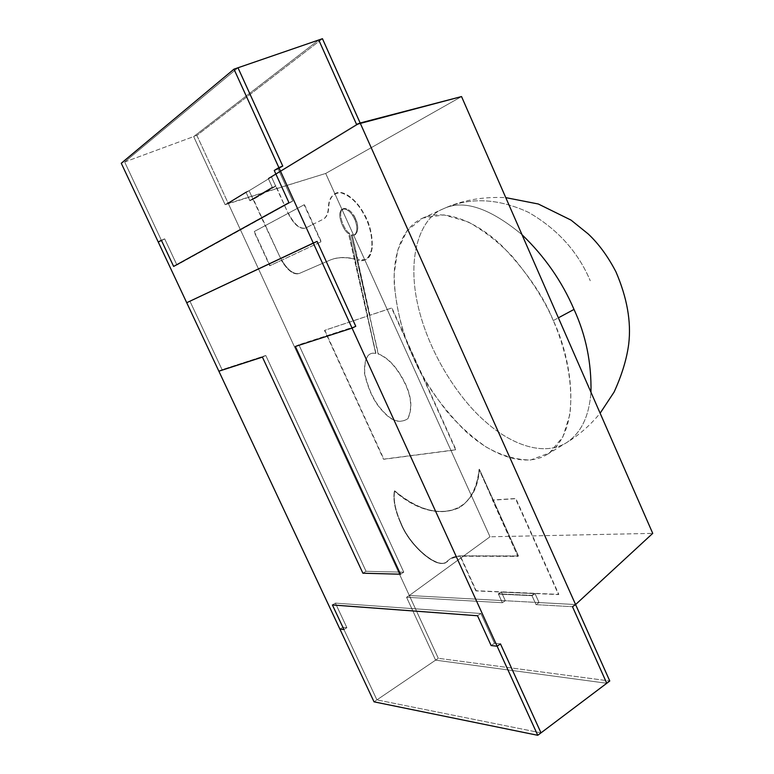 <?xml version="1.0" encoding="UTF-8"?>
<svg xmlns="http://www.w3.org/2000/svg" width="774" height="774" viewBox="0 0 774 774"><rect width="100%" height="100%" fill="white"/><g stroke="black" fill="none" stroke-linecap="round" stroke-linejoin="round"><path stroke-width="0.58" stroke-dasharray="3.87 2.9" d="M351.27 235.112L354.153 235.035C357.588 232.026 357.743 226.714 354.598 219.119L355.508 218.723C358.652 226.318 358.497 231.62 355.053 234.638L352.17 234.706C357.433 237.454 359.784 226.637 355.508 218.723C352.373 210.16 342.65 205.042 341.392 211.157C338.635 215.249 344.13 230.275 349.451 233.245L354.966 259.222C345.233 256.823 336.748 257.191 329.521 260.335L329.84 260.19C337.077 257.045 345.562 256.668 355.295 259.077C345.562 256.668 337.077 257.045 329.84 260.19L299.238 273.483L329.521 260.335C336.748 257.191 345.233 256.823 354.966 259.222L367.814 315.937L324.799 330.285L383.865 459.127L455.992 449.733L391.915 307.897L369.972 315.221L357.675 259.987C364.651 262.444 369.382 258.526 371.868 248.222C372.4 235.847 369.566 224.267 363.374 213.46C357.375 202.469 349.867 195.561 340.86 192.755C332.791 193.026 328.64 197.96 328.408 207.567C328.021 213.692 326.193 217.62 322.893 219.381L313.306 224.17L304.405 204.626L288.131 213.363L271.529 177.043L360.162 122.998L271.529 177.043L268.239 178.359L356.553 124.411L268.239 178.359L271.529 177.043L275.689 186.147L272.409 187.472L268.239 178.359L272.409 187.472L276.018 186.012L253.137 199.469L265.182 225.679L254.317 231.513L270.039 265.637L281.349 260.354C287.618 270.523 293.481 274.944 298.928 273.628C293.481 274.944 287.618 270.523 281.349 260.354L321.278 241.672L313.306 224.17L305.411 228.127C299.644 229.472 293.888 224.547 288.131 213.363L265.182 225.679L279.443 255.913C286.07 268.762 292.659 274.625 299.238 273.483C292.659 274.625 286.07 268.762 279.443 255.913L253.456 199.344L276.018 186.012L288.131 213.363C293.723 224.315 299.403 229.268 305.179 228.233L305.507 228.088C299.732 229.133 294.043 224.179 288.45 213.227C294.207 224.412 299.973 229.327 305.73 227.982L322.893 219.381C326.193 217.62 328.021 213.692 328.408 207.567C328.524 200.785 330.924 196.035 335.597 193.316C343.646 189.311 357.269 201.53 363.374 213.46C372.894 227.972 375.738 256.9 365.173 259.764L357.501 259.929L365.502 259.609C376.077 256.745 373.232 227.817 363.712 213.314C357.617 201.385 343.985 189.166 335.935 193.181C331.262 195.89 328.863 200.64 328.747 207.432L328.747 207.432C328.36 213.547 326.522 217.484 323.232 219.236C326.522 217.484 328.36 213.547 328.747 207.432C328.979 197.825 333.13 192.881 341.208 192.61C350.216 195.416 357.714 202.324 363.712 213.314C369.914 224.112 372.739 235.702 372.207 248.067C369.72 258.371 364.98 262.289 358.004 259.832L352.17 234.706L369.653 315.376L391.586 308.062L455.683 449.917L383.575 459.301L324.49 330.43L367.495 316.092L375.932 353.321C367.96 351.783 364.225 358.468 364.728 373.368C368.559 390.183 374.81 402.935 383.488 411.623C392.07 421.279 400.206 423.63 407.908 418.666C412.561 408.74 411.691 397.062 405.315 383.633C397.536 367.776 388.548 357.859 378.351 353.863L351.27 235.112L378.128 353.97C388.335 357.965 397.323 367.892 405.102 383.74C411.478 397.178 412.349 408.866 407.695 418.782C399.994 423.746 391.857 421.395 383.275 411.739C374.597 403.051 368.347 390.289 364.515 373.474C364.012 358.575 367.737 351.889 375.709 353.428L349.451 233.245L348.552 233.642L375.709 353.428L348.552 233.642L349.451 233.245C344.13 230.275 338.635 215.249 341.392 211.157L343.569 208.699C348.058 208.216 352.044 211.554 355.508 218.723L354.598 219.119C351.125 211.95 347.149 208.603 342.659 209.086L340.492 211.544C337.735 215.636 343.24 230.671 348.552 233.642C343.24 230.671 337.735 215.636 340.492 211.544C341.74 205.429 351.464 210.557 354.598 219.119C358.875 227.034 356.533 237.86 351.27 235.112M394.682 490.822C393.163 499.501 395.282 510.26 401.019 523.098L400.729 523.272C394.992 510.424 392.873 499.665 394.392 490.997L394.392 490.997C392.873 499.665 394.992 510.424 400.729 523.272C409.862 547.286 440.638 572.296 447.933 560.608C451.165 557.59 455.315 556.071 460.385 556.051L476.194 590.726L501.291 591.829L505.325 600.73L409.32 595.506L228.262 203.427L249.112 190.714L253.137 199.469L249.944 200.776L272.409 187.472L249.944 200.776L253.137 199.469L249.112 190.714L245.909 192L249.944 200.776L245.909 192L249.112 190.714L228.262 203.427L409.32 595.506L406.553 597.267L435.598 660.145L376.928 699.88L342.863 627.25L339.912 629.117L342.863 627.25L346.897 627.675L335.384 603.11L480.896 613.501L494.47 643.262L500.478 643.9L494.47 643.262L491.132 645.555L494.47 643.262L480.896 613.501L477.529 615.756L480.896 613.501L335.384 603.11L332.404 604.958L335.384 603.11L346.897 627.675L343.937 629.552L346.897 627.675L342.863 627.25L376.928 699.88L435.598 660.145L606.768 683.268L435.598 660.145L406.553 597.267L409.32 595.506L505.325 600.73L501.291 591.829L558.818 594.374L515.823 498.495L492.844 499.985L479.077 469.402C476.136 517.883 430.973 523.882 394.392 490.997C418.366 510.869 440.058 516.393 459.456 507.58C470.592 500.217 477.132 487.494 479.077 469.402L517.854 556.371L518.464 555.964L479.387 469.218C477.442 487.301 470.902 500.033 459.756 507.396C440.358 516.21 418.666 510.685 394.682 490.822C431.273 523.708 476.436 517.69 479.387 469.218L518.464 555.964L460.685 555.858L518.464 555.964L460.685 555.858L450.381 558.712L447.933 560.608L450.671 558.528L460.685 555.858C455.605 555.887 451.455 557.406 448.233 560.415L446.569 561.663C437.774 570.68 409.291 545.535 400.729 523.272L401.019 523.098C409.572 545.36 438.055 570.506 446.859 561.479L448.233 560.415C440.928 572.112 410.152 547.112 401.019 523.098C395.282 510.26 393.163 499.501 394.682 490.822M575.585 604.552L539.062 602.569L534.892 593.319L539.062 602.569L575.585 604.552L539.062 602.569L536.034 604.639L539.062 602.569L536.034 604.639L531.854 595.37L534.592 593.523L531.854 595.37L498.311 593.813L500.991 592.033L498.311 593.813L502.355 602.723L505.325 600.73L502.355 602.723L406.553 597.267L502.355 602.723L498.311 593.813L531.854 595.37L536.034 604.639L572.489 606.71L536.034 604.639L572.489 606.71L536.034 604.639L539.062 602.569L535.037 593.619L531.999 595.68L536.034 604.639L531.999 595.68L535.037 593.619L501.417 592.129L498.446 594.103L531.999 595.68L498.446 594.103L501.417 592.129L505.325 600.73L502.355 602.723L498.446 594.103L502.355 602.723L505.325 600.73L409.32 595.506L438.316 658.306L435.598 660.145L406.553 597.267L409.32 595.506L406.553 597.267L502.355 602.723L406.553 597.267L435.598 660.145L438.316 658.306L609.777 680.994L438.316 658.306L409.32 595.506L505.325 600.73L501.417 592.129L535.037 593.619L539.062 602.569L575.585 604.552L409.32 595.506L228.262 203.427L225.147 204.684L228.262 203.427L225.147 204.684L245.909 192L225.147 204.684L193.674 136.572L124.662 161.998L237.986 67.773L124.662 161.998L193.674 136.572L225.147 204.684L193.674 136.572L318.753 39.977L193.674 136.572L196.857 135.402L228.262 203.427L249.112 190.714L253.001 199.179L275.554 185.847L271.529 177.043L360.162 122.998L271.529 177.043L268.239 178.359L271.529 177.043L275.554 185.847L249.809 200.485L253.001 199.179L249.112 190.714L245.909 192L249.112 190.714L228.262 203.427L196.857 135.402L193.674 136.572L318.753 39.977L193.674 136.572L225.147 204.684L325.699 173.453L490.019 536.788L409.32 595.506L490.019 536.788L652.734 533.373L490.019 536.788L325.699 173.453L228.262 203.427L360.162 122.998L228.262 203.427L409.32 595.506L575.585 604.552M218.868 371.201L222.061 369.672L189.978 301.27L186.718 302.711L317.088 241.391L189.978 301.27L222.061 369.672L218.868 371.201L265.782 355.489L218.868 371.201M158.283 242.107L161.592 240.753L124.662 161.998L161.592 240.753L158.283 242.107L164.668 238.856L158.283 242.107M541.007 732.852L376.928 699.88L541.007 732.852M282.762 166.071L274.248 170.474L278.108 168.935L292.775 201.095L173.637 266.43L176.936 265.027L164.668 238.856L176.936 265.027L292.775 201.095L278.108 168.935L282.762 166.071M355.769 326.299L298.861 344.759L295.368 346.452L298.861 344.759L403.776 572.189L366.044 571.289L265.782 355.489L262.415 357.114L265.782 355.489L366.044 571.289L362.9 573.215L366.044 571.289L403.776 572.189L400.516 574.211L403.776 572.189L298.861 344.759L355.769 326.299M475.894 590.91L460.095 556.235L517.854 556.371L492.535 500.178L515.513 498.688L558.518 594.587L475.894 590.91M320.949 241.817L269.729 265.772L254.007 231.639L304.076 204.771L320.949 241.817M606.768 683.268L435.598 660.145L606.768 683.268M322.448 38.7L196.857 135.402L322.448 38.7M356.553 124.411L268.239 178.359L272.274 187.173L249.809 200.485L245.909 192L225.147 204.684L245.909 192L249.809 200.485L272.274 187.173L268.239 178.359L356.553 124.411M500.478 643.9L494.47 643.262L491.132 645.555L494.47 643.262L480.896 613.501L335.384 603.11L346.897 627.675L342.863 627.25L376.928 699.88L374.045 701.834L376.928 699.88L342.863 627.25L339.912 629.117L342.863 627.25L346.897 627.675L343.937 629.552L346.897 627.675L335.384 603.11L332.404 604.958L335.384 603.11L480.896 613.501L477.529 615.756L480.896 613.501L494.47 643.262L500.478 643.9M274.248 170.474L278.108 168.935L274.248 170.474M237.986 67.773L124.662 161.998L121.266 163.246L124.662 161.998L161.592 240.753L164.668 238.856L161.34 240.211L164.668 238.856L176.936 265.027L173.637 266.43L292.775 201.095L288.954 202.682L292.775 201.095L278.108 168.935L292.775 201.095L176.936 265.027L164.668 238.856L161.592 240.753L124.662 161.998L237.986 67.773M186.718 302.711L189.978 301.27L222.061 369.672L265.782 355.489L366.044 571.289L403.776 572.189L298.861 344.759L295.368 346.452L298.861 344.759L403.776 572.189L400.516 574.211L403.776 572.189L366.044 571.289L362.9 573.215L366.044 571.289L265.782 355.489L262.415 357.114L265.782 355.489L222.061 369.672L189.978 301.27L186.718 302.711M317.088 241.391L189.978 301.27L317.088 241.391M461.536 96.566L325.699 173.453L461.536 96.566M553.275 320.571C544.848 300.718 531.293 279.472 512.63 256.813C498.998 242.475 484.05 230.768 467.777 221.712L443.908 214.891L422.827 218.055L407.027 230.72L397.623 250.35L394.227 273.551C394.169 306.03 403.631 335.606 413.152 356.949C420.379 373.465 431.699 391.712 447.091 411.7C458.421 424.82 471.347 436.536 485.859 446.84C501.068 455.499 515.997 459.882 530.645 459.998L549.501 452.887L562.872 436.904L569.838 414.641C573.834 381.127 564.285 345.91 553.275 320.571C570.69 355.895 584.564 430.576 546.966 454.57C523.94 468.725 488.481 453.564 463.481 429.26C438.732 403.215 421.956 379.115 413.152 356.949C403.747 338.054 397.497 314.331 394.401 285.799C392.524 258.1 400.429 228.369 422.401 218.249C444.508 207.993 477.423 222.003 502.229 246.113C526.939 272.09 543.948 296.906 553.275 320.571L558.383 317.824L553.275 320.571M521.995 234.696C489.603 207.848 463.403 199.208 443.386 208.777L442.951 208.97C422.091 216.962 406.408 252.837 417.554 303.795C428.748 354.705 460.849 400.884 485.579 421.762C507.076 441.219 541.036 457.995 566.229 442.863C580.858 433.45 589.111 416.576 590.968 392.263C589.111 416.586 580.858 433.45 566.229 442.863C541.036 457.995 507.067 441.219 485.579 421.762C460.849 400.884 428.748 354.705 417.554 303.795C406.408 252.837 422.091 216.962 442.951 208.97L444.199 208.409C470.06 197.06 498.108 198.338 528.342 212.27C557.406 228.949 578.043 251.782 590.262 280.769C578.043 251.782 557.406 228.949 528.342 212.27C498.108 198.338 470.06 197.06 444.199 208.409L443.386 208.777C463.403 199.208 489.603 207.848 521.995 234.696M354.153 235.035L355.053 234.638M342.659 209.086L343.569 208.699M546.966 454.57L566.229 442.863C578.681 435.414 589.981 425.526 600.14 413.21M422.401 218.249L444.199 208.409C462.436 200.147 482.957 196.557 505.78 197.641"/><path stroke-width="1.16" d="M360.162 122.998L575.585 604.552L360.162 122.998L356.553 124.411L318.753 39.977L237.986 67.773L318.753 39.977L356.553 124.411L360.162 122.998L322.448 38.7L318.753 39.977L322.448 38.7L360.162 122.998L356.553 124.411L461.536 96.566L360.162 122.998L575.585 604.552L572.489 606.71L575.585 604.552L572.489 606.71L606.768 683.268L572.489 606.71L606.768 683.268L541.007 732.852L609.777 680.994L606.768 683.268L572.489 606.71L575.585 604.552L609.777 680.994L575.585 604.552L652.734 533.373L461.536 96.566L652.734 533.373L575.585 604.552L360.162 122.998M339.912 629.117L218.868 371.201L339.912 629.117L343.937 629.552L332.404 604.958L477.529 615.756L491.132 645.555L497.131 646.213L500.478 643.9L541.007 732.852L500.478 643.9L497.131 646.213L352.064 328.108L497.131 646.213L491.132 645.555L477.529 615.756L332.404 604.958L343.937 629.552L339.912 629.117L343.937 629.552L332.404 604.958L477.529 615.756L491.132 645.555L497.131 646.213L500.478 643.9L497.131 646.213L537.756 735.3L541.007 732.852L500.478 643.9L541.007 732.852L537.756 735.3L374.045 701.834L339.912 629.117L374.045 701.834L537.756 735.3L497.131 646.213L491.132 645.555L477.529 615.756L332.404 604.958L343.937 629.552L339.912 629.117M186.718 302.711L158.283 242.107L186.718 302.711L317.088 241.391L355.769 326.299L352.064 328.108L295.368 346.452L400.516 574.211L362.9 573.215L262.415 357.114L218.868 371.201L262.415 357.114L362.9 573.215L400.516 574.211L295.368 346.452L352.064 328.108L355.769 326.299L317.088 241.391L313.286 243.065L278.882 167.619L313.286 243.065L186.718 302.711L317.088 241.391L313.286 243.065L352.064 328.108L355.769 326.299L317.088 241.391L355.769 326.299L352.064 328.108L295.368 346.452L400.516 574.211L362.9 573.215L262.415 357.114L218.868 371.201L186.718 302.711L218.868 371.201L262.415 357.114L362.9 573.215L400.516 574.211L295.368 346.452L352.064 328.108L313.286 243.065L186.718 302.711M237.986 67.773L282.762 166.071L274.248 170.474L288.954 202.682L173.637 266.43L161.34 240.211L158.283 242.107L161.34 240.211L173.637 266.43L288.954 202.682L274.248 170.474L282.762 166.071L237.986 67.773L233.98 69.157L278.882 167.619L274.248 170.474L288.954 202.682L173.637 266.43L161.34 240.211L158.283 242.107L121.266 163.246L233.98 69.157L237.986 67.773L282.762 166.071L278.882 167.619L282.762 166.071L237.986 67.773M318.753 39.977L356.553 124.411L318.753 39.977M274.248 170.474L278.882 167.619L233.98 69.157L121.266 163.246L158.283 242.107L161.34 240.211L173.637 266.43L288.954 202.682L274.248 170.474M558.383 317.824L574.018 309.416C562.001 281.397 544.654 256.484 521.995 234.696C544.654 256.484 562.001 281.397 574.018 309.416L558.383 317.824M590.968 392.263C591.559 362.88 585.908 335.268 574.018 309.416C585.908 335.268 591.559 362.88 590.968 392.263M600.14 413.21L614.111 392.031C621.899 374.974 626.776 358.942 628.73 343.927C631.352 321.752 627.085 297.719 615.949 271.848C607.948 256.446 598.708 243.82 588.23 233.971L571.028 220.106L538.288 203.997L505.78 197.641"/></g></svg>
